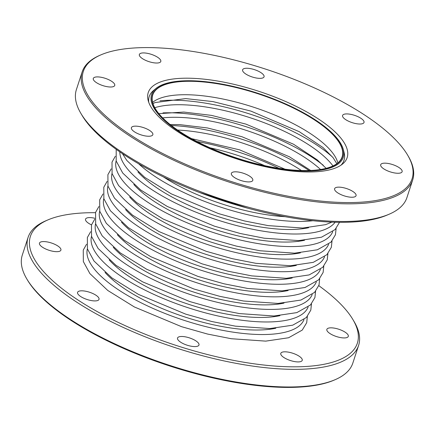 <?xml version="1.0" encoding="UTF-8"?>
<svg xmlns="http://www.w3.org/2000/svg" width="435" height="435" viewBox="0 0 435 435"><rect width="100%" height="100%" fill="white"/><g stroke="black" fill="none" stroke-linecap="round" stroke-linejoin="round"><path stroke-width="0.65" d="M337.065 139.233A99.903 33.946 -161.9 0 1 342.388 156.959A99.903 33.946 -161.9 0 1 259.01 164.463A99.903 33.946 -161.9 0 1 157.802 112.616A99.903 33.946 -161.9 0 1 152.473 94.884A99.903 33.946 -161.9 0 1 235.857 87.386A99.903 33.946 -161.9 0 1 337.065 139.233A99.903 33.946 -161.9 0 1 342.388 156.959A99.903 33.946 -161.9 0 1 259.01 164.463A99.903 33.946 -161.9 0 1 157.802 112.616A99.903 33.946 -161.9 0 1 152.473 94.884A99.903 33.946 -161.9 0 1 235.857 87.386A99.903 33.946 -161.9 0 1 337.065 139.233M158.052 112.654A99.62 33.848 -161.9 0 1 152.745 94.977A99.62 33.848 -161.9 0 1 235.89 87.495A99.62 33.848 -161.9 0 1 336.81 139.195A99.62 33.848 -161.9 0 1 342.122 156.872A99.62 33.848 -161.9 0 1 258.977 164.354A99.62 33.848 -161.9 0 1 158.052 112.654M318.806 285.681A171.983 58.437 -161.9 0 1 348.19 312.667A171.983 58.437 -161.9 0 1 352.877 319.507A171.983 58.437 -161.9 0 1 243.48 362.176A171.983 58.437 -161.9 0 1 39.58 266.84A171.983 58.437 -161.9 0 1 48.013 219.865A171.983 58.437 -161.9 0 1 95.482 212.688M60.307 248.124A11.277 3.833 18.1 0 0 48.883 242.273A11.277 3.833 18.1 0 0 39.471 243.121A11.277 3.833 18.1 0 0 40.069 245.122A11.277 3.833 18.1 0 0 51.493 250.973A11.277 3.833 18.1 0 0 60.905 250.125A11.277 3.833 18.1 0 0 60.307 248.124M98.413 297.371A11.277 3.833 18.1 0 0 86.989 291.515A11.277 3.833 18.1 0 0 77.577 292.363A11.277 3.833 18.1 0 0 78.18 294.364A11.277 3.833 18.1 0 0 89.605 300.215A11.277 3.833 18.1 0 0 99.017 299.372A11.277 3.833 18.1 0 0 98.413 297.371M198.376 343.03A11.277 3.833 18.1 0 0 186.947 337.179A11.277 3.833 18.1 0 0 177.534 338.028A11.277 3.833 18.1 0 0 178.138 340.029A11.277 3.833 18.1 0 0 189.562 345.879A11.277 3.833 18.1 0 0 198.974 345.031A11.277 3.833 18.1 0 0 198.376 343.03M301.629 358.364A11.277 3.833 18.1 0 0 290.205 352.513A11.277 3.833 18.1 0 0 280.792 353.356A11.277 3.833 18.1 0 0 281.396 355.357A11.277 3.833 18.1 0 0 292.82 361.213A11.277 3.833 18.1 0 0 302.233 360.365A11.277 3.833 18.1 0 0 301.629 358.364M347.701 334.385A11.277 3.833 18.1 0 0 336.271 328.534A11.277 3.833 18.1 0 0 326.859 329.377A11.277 3.833 18.1 0 0 327.463 331.378A11.277 3.833 18.1 0 0 338.887 337.234A11.277 3.833 18.1 0 0 348.299 336.385A11.277 3.833 18.1 0 0 347.701 334.385M94.738 218.245A11.277 3.833 18.1 0 0 85.537 219.142A11.277 3.833 18.1 0 0 86.135 221.143A11.277 3.833 18.1 0 0 91.497 224.879M352.877 319.507L354.063 321.514A173.864 59.078 -161.9 0 1 358.592 345.45L352.828 363.089A173.864 59.078 -161.9 0 1 335.037 379.728L333.966 380.19A172.923 58.758 -161.9 0 1 176.822 368.244A172.923 58.758 -161.9 0 1 32.146 286.877A172.923 58.758 -161.9 0 1 27.432 279.999L26.839 278.998A173.864 59.078 -161.9 0 1 22.31 255.062L28.074 237.418A173.864 59.078 -161.9 0 1 45.865 220.779L48.013 219.865M358.592 345.45A173.864 59.078 -161.9 0 1 213.482 358.505A173.864 59.078 -161.9 0 1 37.345 268.27A173.864 59.078 -161.9 0 1 28.074 237.418M335.037 379.728A173.864 59.078 -161.9 0 1 177.045 367.716A173.864 59.078 -161.9 0 1 31.576 285.915A173.864 59.078 -161.9 0 1 26.839 278.998M407.568 155.001L408.16 156.002A173.864 59.078 -161.9 0 1 412.69 179.938L406.926 197.582A173.864 59.078 -161.9 0 1 389.135 214.221L386.987 215.135A171.983 58.437 -161.9 0 1 230.702 203.254A171.983 58.437 -161.9 0 1 86.81 122.333A171.983 58.437 -161.9 0 1 82.123 115.492L80.937 113.486A173.864 59.078 -161.9 0 1 76.408 89.55L82.171 71.911A173.864 59.078 -161.9 0 1 99.963 55.272L101.034 54.81A172.923 58.758 -161.9 0 1 258.178 66.756A172.923 58.758 -161.9 0 1 402.853 148.123A172.923 58.758 -161.9 0 1 407.568 155.001A172.923 58.758 -161.9 0 1 297.573 197.903A172.923 58.758 -161.9 0 1 92.557 102.046A172.923 58.758 -161.9 0 1 101.034 54.81M337.908 139.358A100.838 34.262 -161.9 0 1 343.394 149.77A100.838 34.262 -161.9 0 1 269.091 167.024A100.838 34.262 -161.9 0 1 156.959 112.491A100.838 34.262 -161.9 0 1 155.909 88.49A100.838 34.262 -161.9 0 1 245.851 89.648A100.838 34.262 -161.9 0 1 337.908 139.358M252.197 178.361A11.277 3.833 -161.9 0 1 252.8 180.362A11.277 3.833 -161.9 0 1 243.388 181.21A11.277 3.833 -161.9 0 1 231.958 175.359A11.277 3.833 -161.9 0 1 231.36 173.358A11.277 3.833 -161.9 0 1 240.772 172.51A11.277 3.833 -161.9 0 1 252.197 178.361M355.455 193.695A11.277 3.833 -161.9 0 1 356.053 195.696A11.277 3.833 -161.9 0 1 346.641 196.544A11.277 3.833 -161.9 0 1 335.216 190.688A11.277 3.833 -161.9 0 1 334.618 188.687A11.277 3.833 -161.9 0 1 344.031 187.844A11.277 3.833 -161.9 0 1 355.455 193.695M401.521 169.715A11.277 3.833 -161.9 0 1 402.119 171.716A11.277 3.833 -161.9 0 1 392.707 172.564A11.277 3.833 -161.9 0 1 381.283 166.708A11.277 3.833 -161.9 0 1 380.685 164.707A11.277 3.833 -161.9 0 1 390.097 163.864A11.277 3.833 -161.9 0 1 401.521 169.715M363.415 120.473A11.277 3.833 -161.9 0 1 364.013 122.474A11.277 3.833 -161.9 0 1 354.601 123.322A11.277 3.833 -161.9 0 1 343.177 117.466A11.277 3.833 -161.9 0 1 342.573 115.465A11.277 3.833 -161.9 0 1 351.986 114.617A11.277 3.833 -161.9 0 1 363.415 120.473M263.452 74.809A11.277 3.833 -161.9 0 1 264.056 76.81A11.277 3.833 -161.9 0 1 254.644 77.658A11.277 3.833 -161.9 0 1 243.214 71.808A11.277 3.833 -161.9 0 1 242.616 69.801A11.277 3.833 -161.9 0 1 252.028 68.958A11.277 3.833 -161.9 0 1 263.452 74.809M160.194 59.475A11.277 3.833 -161.9 0 1 160.798 61.482A11.277 3.833 -161.9 0 1 151.385 62.325A11.277 3.833 -161.9 0 1 139.961 56.474A11.277 3.833 -161.9 0 1 139.358 54.473A11.277 3.833 -161.9 0 1 148.77 53.625A11.277 3.833 -161.9 0 1 160.194 59.475M114.128 83.455A11.277 3.833 -161.9 0 1 114.731 85.456A11.277 3.833 -161.9 0 1 105.319 86.304A11.277 3.833 -161.9 0 1 93.889 80.453A11.277 3.833 -161.9 0 1 93.291 78.452A11.277 3.833 -161.9 0 1 102.703 77.604A11.277 3.833 -161.9 0 1 114.128 83.455M153.821 111.142A104.639 35.556 -161.9 0 1 148.128 100.338A104.639 35.556 -161.9 0 1 225.232 82.438A104.639 35.556 -161.9 0 1 341.589 139.026A104.639 35.556 -161.9 0 1 342.677 163.924A104.639 35.556 -161.9 0 1 249.347 162.723A104.639 35.556 -161.9 0 1 153.821 111.142M152.239 132.702A11.277 3.833 -161.9 0 1 152.837 134.703A11.277 3.833 -161.9 0 1 143.425 135.546A11.277 3.833 -161.9 0 1 132.001 129.695A11.277 3.833 -161.9 0 1 131.397 127.694A11.277 3.833 -161.9 0 1 140.809 126.846A11.277 3.833 -161.9 0 1 152.239 132.702M389.135 214.221A173.864 59.078 -161.9 0 1 231.137 202.21A173.864 59.078 -161.9 0 1 85.673 120.403A173.864 59.078 -161.9 0 1 80.937 113.486M412.69 179.938A173.864 59.078 -161.9 0 1 267.579 192.993A173.864 59.078 -161.9 0 1 91.442 102.763A173.864 59.078 -161.9 0 1 82.171 71.911M343.394 149.77L344.118 152.674A102.47 34.816 -161.9 0 1 341.018 165.164M148.732 102.317A102.47 34.816 -161.9 0 1 153.609 90.409L155.909 88.49M159.971 100.844A113.959 38.72 -161.9 0 1 332.824 157.339M154.773 107.695A103.883 35.3 -161.9 0 1 249.195 117.428A103.883 35.3 -161.9 0 1 332.351 165.115A103.883 35.3 -161.9 0 1 332.971 165.936M312.89 220.724A113.959 38.72 -161.9 0 1 138.618 163.767M285.126 216.69A103.883 35.3 -161.9 0 1 163.408 176.909M335.097 222.236A113.959 38.72 -161.9 0 1 235.939 225.384A113.959 38.72 -161.9 0 1 126.547 167.763A113.959 38.72 -161.9 0 1 119.804 151.864M308.643 227.712A103.883 35.3 -161.9 0 1 137.922 171.912M332.742 231.654A113.959 38.72 -161.9 0 1 236.798 239.206A113.959 38.72 -161.9 0 1 122.442 180.329A113.959 38.72 -161.9 0 1 116.145 160.858M304.538 240.278A103.883 35.3 -161.9 0 1 133.817 184.478M328.637 244.22A113.959 38.72 -161.9 0 1 232.692 251.773A113.959 38.72 -161.9 0 1 118.331 192.895A113.959 38.72 -161.9 0 1 112.034 173.424M300.427 252.844A103.883 35.3 -161.9 0 1 129.706 197.044M324.532 256.786A113.959 38.72 -161.9 0 1 228.582 264.339A113.959 38.72 -161.9 0 1 114.226 205.461A113.959 38.72 -161.9 0 1 107.929 185.99M296.322 265.41A103.883 35.3 -161.9 0 1 125.601 209.61M320.421 269.352A113.959 38.72 -161.9 0 1 224.476 276.905A113.959 38.72 -161.9 0 1 110.12 218.027A113.959 38.72 -161.9 0 1 103.824 198.556M292.217 277.976A103.883 35.3 -161.9 0 1 121.495 222.176M316.316 281.918A113.959 38.72 -161.9 0 1 220.371 289.471A113.959 38.72 -161.9 0 1 106.01 230.588A113.959 38.72 -161.9 0 1 99.713 211.122M288.106 290.536A103.883 35.3 -161.9 0 1 117.385 234.742M312.21 294.484A113.959 38.72 -161.9 0 1 216.26 302.037A113.959 38.72 -161.9 0 1 101.904 243.154A113.959 38.72 -161.9 0 1 95.608 223.688M284.001 303.103A103.883 35.3 -161.9 0 1 113.279 247.308M308.1 307.045A113.959 38.72 -161.9 0 1 212.155 314.603A113.959 38.72 -161.9 0 1 97.799 255.72A113.959 38.72 -161.9 0 1 91.502 236.254M279.895 315.669A103.883 35.3 -161.9 0 1 109.174 259.874M303.994 319.611A113.959 38.72 -161.9 0 1 208.05 327.169A113.959 38.72 -161.9 0 1 93.694 268.286A113.959 38.72 -161.9 0 1 87.391 248.82M275.785 328.235A103.883 35.3 -161.9 0 1 105.063 272.435M196.897 141.495A113.959 38.72 -161.9 0 1 279.014 168.334M210.061 147.808A103.883 35.3 -161.9 0 1 264.665 165.653M171.341 125.492A113.959 38.72 -161.9 0 1 309.095 170.515M177.567 130.038A103.883 35.3 -161.9 0 1 301.379 170.504M163.005 112.888A113.959 38.72 -161.9 0 1 323.265 165.267M162.679 117.885A103.883 35.3 -161.9 0 1 320.568 169.492M152.636 102.377A99.62 33.848 -161.9 0 1 241.49 103.535A99.62 33.848 -161.9 0 1 332.416 152.636A99.62 33.848 -161.9 0 1 337.837 162.913M336.826 163.696L333.145 157.753L323.004 147.541L299.253 131.68L250.881 111.088L212.981 101.6L185.685 98.593L155.083 102.551L152.989 103.606M247.341 208.082L198.98 192.281M122.42 153.647L126.851 160.488L144.763 177.393L171.363 193.89L218.517 213.59L244.508 220.958L268.254 225.629L302.711 228.038L325.57 224.661L331.938 222.127M116.194 149.319L116.194 161.037L122.741 173.054L140.652 189.959L167.257 206.456L214.406 226.156L240.403 233.524L264.143 238.195L298.6 240.604L321.46 237.222L335.108 229.56L339.517 222.312M115.313 156.285L112.007 162.125L112.089 173.603L118.635 185.62L136.546 202.525L163.147 219.022L210.301 238.717L236.297 246.09L260.038 250.761L294.495 253.17L317.354 249.788L330.997 242.126L335.445 234.753L336.114 228.457M111.208 168.851L107.902 174.685L107.983 186.169L114.53 198.186L132.441 215.091L159.041 231.583L206.195 251.283L232.187 258.656L255.932 263.327L290.39 265.736L313.249 262.354L326.892 254.692L331.339 247.319L332.008 241.017M107.097 181.417L103.796 187.251L103.873 198.735L110.419 210.752L128.33 227.657L154.936 244.149L202.085 263.849L228.081 271.222L251.821 275.893L286.279 278.302L309.138 274.92L322.786 267.259L327.234 259.885L327.903 253.583M102.992 193.983L99.686 199.817L99.767 211.301L106.314 223.318L124.225 240.223L150.825 256.715L197.979 276.415L223.976 283.789L247.716 288.459L282.174 290.868L305.033 287.486L318.676 279.825L323.123 272.451L323.792 266.149M98.886 206.543L95.58 212.383L95.662 223.867L102.209 235.884L120.12 252.789L146.72 269.281L193.874 288.981L219.865 296.355L243.611 301.025L278.068 303.429L300.928 300.052L314.57 292.391L319.018 285.017L319.687 278.715M94.776 219.109L91.475 224.949L91.551 236.433L98.098 248.45L116.009 265.355L142.615 281.847L189.763 301.547L215.76 308.921L239.5 313.591L273.958 315.995L296.817 312.618L310.465 304.957L314.913 297.583L315.582 291.281M90.67 231.676L87.364 237.515L87.446 248.994L93.993 261.016L111.904 277.921L138.504 294.413L185.658 314.113L211.655 321.487L235.395 326.158L269.852 328.561L292.712 325.184L306.354 317.523L310.802 310.144L311.471 303.847M86.565 244.242L83.259 250.081L83.341 261.56L89.887 273.582L107.798 290.488L134.399 306.979L181.553 326.68L207.544 334.053L231.289 338.724L265.747 341.127L288.606 337.75L302.249 330.089L306.697 322.71L307.366 316.414M284.99 169.177L239.609 149.857L191.574 138.645M310.655 170.455L289.405 156.779L241.844 136.688L207.457 127.961L179.709 124.622L170.112 124.519M326.168 168.34L317.24 159.868L293.516 144.213L245.954 124.122L211.562 115.395L183.82 112.056L158.846 113.649"/></g></svg>
